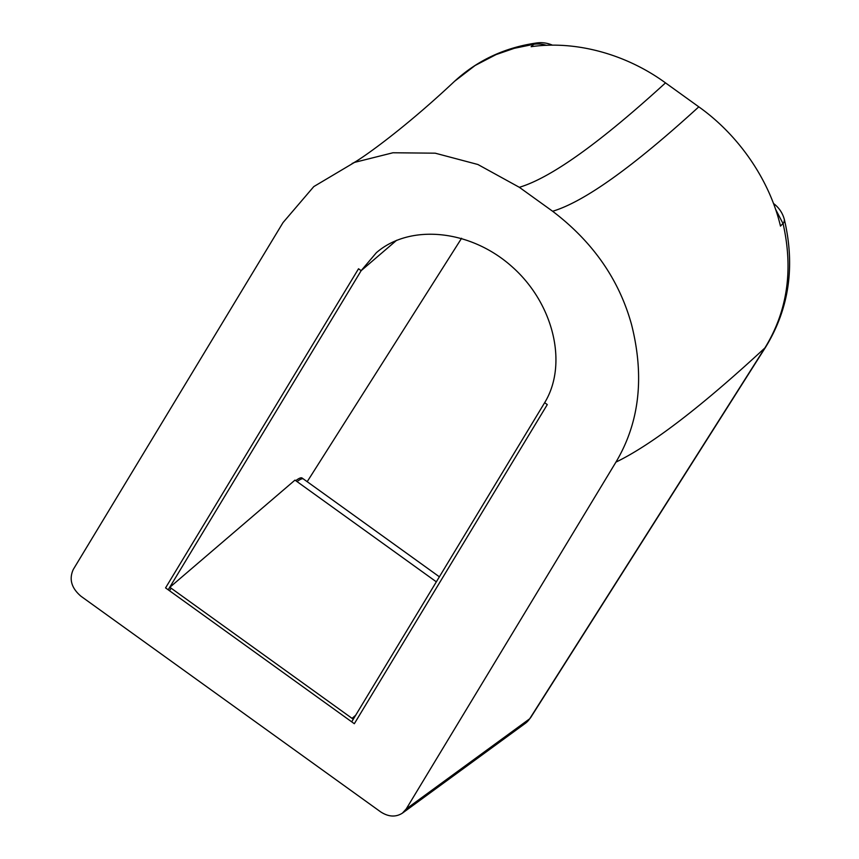 <?xml version="1.0" encoding="UTF-8"?>
<svg xmlns="http://www.w3.org/2000/svg" width="859" height="859" viewBox="0 0 859 859"><rect width="100%" height="100%" fill="white"/><g stroke="black" fill="none" stroke-linecap="round" stroke-linejoin="round"><path stroke-width="1.29" d="M353.264 719.23L169.867 587.277L294.981 480.117L436.34 581.833M351.696 721.828L354.327 723.718L547.29 404.589L544.66 402.688L351.696 721.828L169.513 590.745L171.177 588.211M297.053 481.609A123.632 12.069 125.7 0 1 303.452 479L302.143 478.066A123.632 12.069 125.7 0 0 295.743 480.664M169.867 587.277L168.203 589.8L169.513 590.745M461.584 238.265L307.189 481.695M544.66 402.688C568.218 364.216 553.69 303.538 512.104 266.762C470.796 229.654 410.205 223.372 376.371 252.696L361.156 270.66L358.525 268.77L165.562 587.9L168.203 589.8L361.167 270.66L396.654 240.262M380.601 811.83L80.971 596.243C71.426 588.082 68.87 579.149 73.294 569.431L283.019 222.588L313.803 186.586L354.52 162.394L392.96 152.762L435.191 153.181L477.894 164.498L519.341 187.305L552.627 211.26C592.839 241.83 619.146 279.626 631.558 324.627C644.69 376.757 639.483 422.585 615.935 462.121L406.21 808.974L402.409 813.14C395.72 817.381 388.451 816.941 380.601 811.83M552.455 45.183A28.852 28.852 0 0 0 536.768 42.95L533.772 44.292A2044.076 199.556 -54.3 0 1 531.141 46.697C574.993 40.341 625.513 53.698 665.51 82.883L698.807 106.838C739.159 135.464 769.643 180.379 780.477 226.1L783.956 222.502L784.417 219.775M524.903 723.654A20.605 19.65 -126.1 0 0 525.193 723.45A20.605 19.65 -126.1 0 0 529.681 718.79L530.647 717.609M775.527 209.199L783.097 223.694C793.501 269.909 787.424 311.334 764.864 347.981C701.266 406.769 651.627 444.822 615.935 462.121M536.757 42.95C504.952 47.481 477.572 60.248 454.615 81.24L475.102 65.499L496.051 54.6L514.262 48.319L533.761 44.292A28.852 25.963 47.5 0 1 545.046 44.926A28.852 25.963 47.5 0 1 546.421 45.334M355.658 715.268L352.05 718.36M406.21 808.974L529.681 718.79L764.864 347.981M784.46 219.925C795.251 266.354 789.077 308.596 765.917 346.671L764.875 347.97M665.51 82.883C599.603 143.056 550.877 177.867 519.341 187.305M552.627 211.26C584.163 201.811 632.89 167.011 698.807 106.838M303.452 479L439.378 576.808M525.193 723.45L402.409 813.14M765.927 346.671L530.626 717.652M784.45 219.915A28.852 28.852 0 0 0 773.465 203.476M526.878 722.054L530.422 717.941M354.52 162.394L353.693 162.727M352.179 163.393C354.176 163.672 398.63 133.993 454.883 80.982"/></g></svg>
